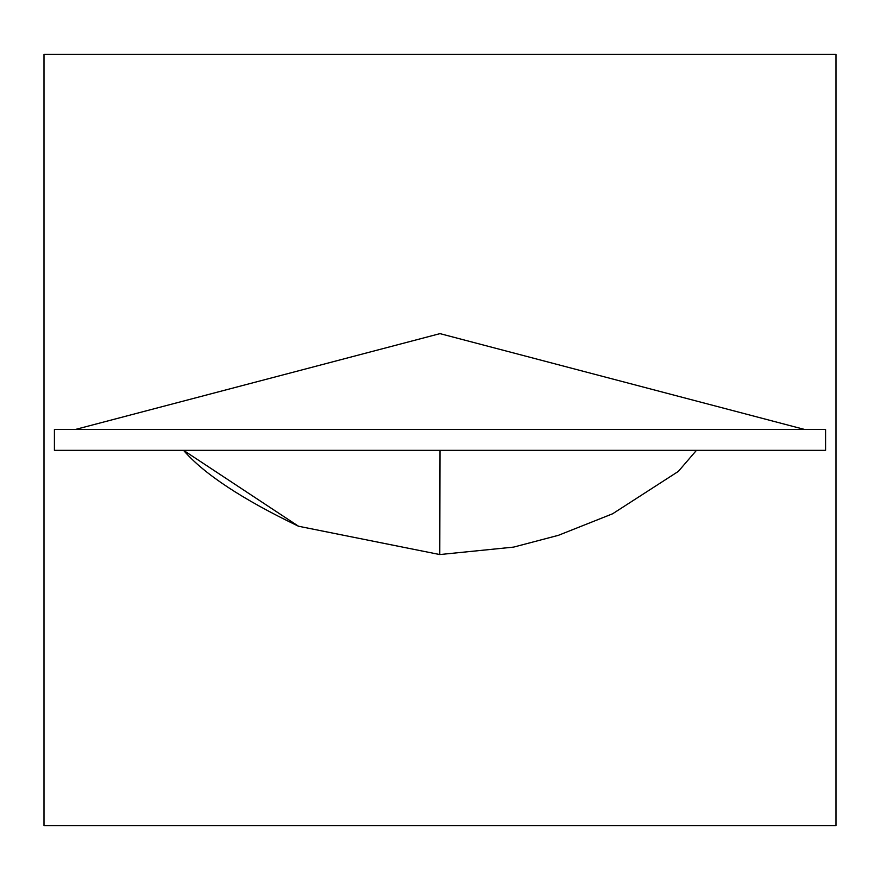 <?xml version="1.0" encoding="UTF-8"?>
<svg xmlns="http://www.w3.org/2000/svg" width="880" height="880" viewBox="0 0 880 880"><rect width="100%" height="100%" fill="white"/><g stroke="black" fill="none" stroke-linecap="round" stroke-linejoin="round"><path stroke-width="1.32" d="M54.417 450.34L825.583 450.34L825.583 429.495L54.417 429.495L54.417 450.34M836 825.583L44 825.583L44 54.417L836 54.417L836 825.583M804.738 429.495L440 333.63L75.262 429.495M696.465 450.34L678.337 471.405L612.601 513.788L558.459 535.304L513.612 547.107L439.78 554.554L298.507 526.24L183.535 450.34C203.995 473.979 242.319 499.279 298.507 526.24M439.78 554.554L440 450.34"/></g></svg>
